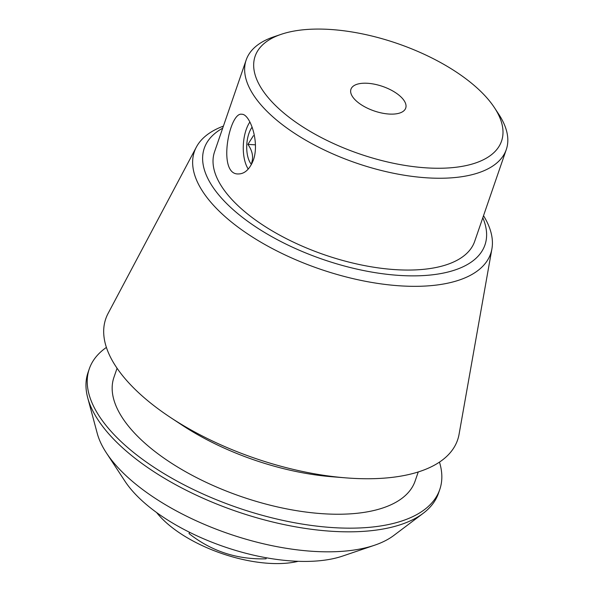 <?xml version="1.0" encoding="UTF-8"?>
<svg xmlns="http://www.w3.org/2000/svg" width="593" height="593" viewBox="0 0 593 593"><rect width="100%" height="100%" fill="white"/><g stroke="black" fill="none" stroke-linecap="round" stroke-linejoin="round"><path stroke-width="0.89" d="M253.344 160.14C249.653 169.383 244.598 173.986 238.178 173.957C217.112 174.564 229.387 111.61 241.751 114.256C249.779 113.693 259.927 141.831 253.344 160.14M389.223 114.056A28.961 12.964 -161 0 1 361.352 104.805A28.961 12.964 -161 0 1 350.952 89.239A28.961 12.964 -161 0 1 382.559 86.408A28.961 12.964 -161 0 1 405.716 108.096A28.961 12.964 -161 0 1 389.223 114.056M189.501 532.262L189.041 533.581C211.456 551.26 237.118 559.666 266.035 558.814L266.383 557.791M106.377 452.882L124.886 481.101A133.01 59.559 19 0 0 342.606 556.071L374.568 545.226A163.846 73.362 -161 0 1 314.016 551.401A163.846 73.362 -161 0 1 106.377 452.882A163.846 73.362 -161 0 1 97.222 433.313L87.705 397.777A185.335 82.983 19 0 0 236.251 511.314A185.335 82.983 19 0 0 423.209 513.301A185.335 82.983 19 0 0 438.501 493.191L439.769 489.521A185.335 82.983 19 0 0 439.472 462.11M482.806 217.764A148.428 66.46 -161 0 1 400.408 275.486A148.428 66.46 -161 0 1 237.689 213.554A148.428 66.46 -161 0 1 222.686 128.199M246.169 60.004L214.555 151.815A137.554 61.59 19 0 0 324.564 254.834A137.554 61.59 19 0 0 474.674 241.381L506.289 149.569A137.554 61.59 -161 0 1 427.931 177.893A137.554 61.59 -161 0 1 295.544 133.951A137.554 61.59 -161 0 1 246.169 60.004A137.554 61.59 -161 0 1 273.692 36.862L281.193 34.32A130.312 58.351 -161 0 1 494.503 107.763A130.312 58.351 -161 0 1 427.316 167.923A130.312 58.351 -161 0 1 278.977 108.793A130.312 58.351 -161 0 1 281.193 34.32M494.503 107.763L498.846 114.39A137.554 61.59 -161 0 1 506.289 149.569M423.209 513.301L393.826 535.442A163.846 73.362 -161 0 1 374.568 545.226M106.399 347.424A185.335 82.983 19 0 0 89.291 368.846L88.031 372.515A185.335 82.983 19 0 0 87.705 397.777M89.291 368.846A185.335 82.983 19 0 0 237.511 507.645A185.335 82.983 19 0 0 439.769 489.521M117.066 368.246L113.938 377.326A159.272 71.316 19 0 0 241.314 496.608A159.272 71.316 19 0 0 415.122 481.034L418.25 471.954M223.405 126.116A156.678 70.152 19 0 0 196.357 147.108L108.104 313.415A186.054 83.309 19 0 0 170.599 417.554L182.088 425.137A159.272 71.316 19 0 0 331.991 476.75L345.712 477.854A186.054 83.309 19 0 0 459.071 434.261L491.908 248.875A156.678 70.152 19 0 0 483.525 215.682M170.599 417.554A186.054 83.309 19 0 0 345.712 477.854M196.357 147.108A156.678 70.152 19 0 0 246.518 233.153A156.678 70.152 19 0 0 401.424 285.93A156.678 70.152 19 0 0 491.908 248.875M298.22 561.304A91.218 40.843 -161 0 1 269.311 563.35A91.218 40.843 -161 0 1 156.641 512.56M252.114 127.154A21.719 10.259 -86.6 0 0 248.867 133.581A21.719 10.259 -86.6 0 0 251.462 164.446M248.245 169.087A28.961 13.683 93.4 0 1 249.875 122.01M253.411 135.701L247.911 144.388C252.366 150.689 253.619 156.841 251.669 162.838L252.255 162.875M255.413 144.833L247.911 144.388"/></g></svg>
